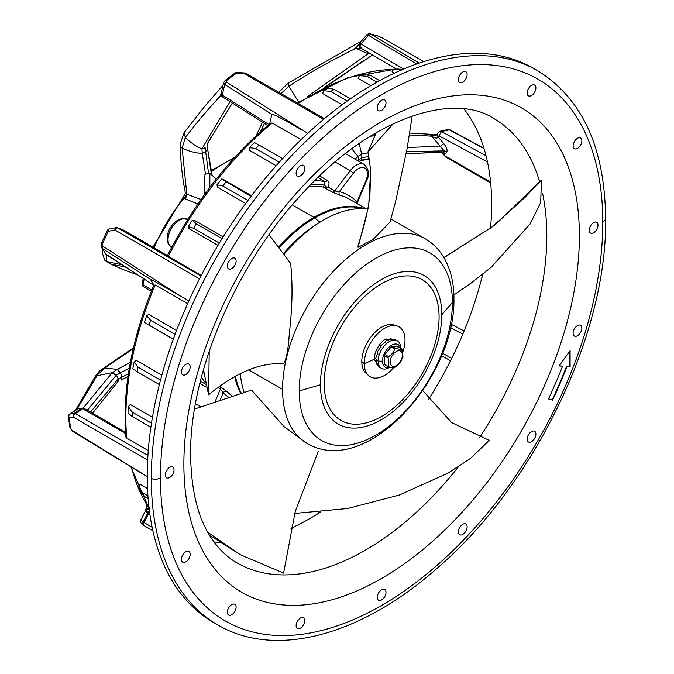 <?xml version="1.0" encoding="UTF-8"?>
<svg xmlns="http://www.w3.org/2000/svg" width="674" height="674" viewBox="0 0 674 674"><rect width="100%" height="100%" fill="white"/><g stroke="black" fill="none" stroke-linecap="round" stroke-linejoin="round"><path stroke-width="1.01" d="M533.454 68.276A319.956 184.727 120 0 0 286.897 153.992A319.956 184.727 120 0 0 147.235 475.987A319.956 184.727 120 0 0 213.498 622.456L217.576 624.815A319.956 184.727 -60 0 1 151.313 478.338A319.956 184.727 -60 0 1 290.974 156.351A319.956 184.727 -60 0 1 537.532 70.627L533.454 68.276M593.609 232.749A6.201 3.581 120 0 0 597.653 227.29A6.201 3.581 120 0 0 596.709 222.319A6.201 3.581 120 0 0 593.609 222.631A6.201 3.581 120 0 0 589.556 228.09A6.201 3.581 120 0 0 590.508 233.052A6.201 3.581 120 0 0 593.609 232.749M381.627 110.359A6.201 3.581 120 0 0 385.68 104.9A6.201 3.581 120 0 0 384.728 99.937A6.201 3.581 120 0 0 381.627 100.241A6.201 3.581 120 0 0 377.583 105.7A6.201 3.581 120 0 0 378.535 110.671A6.201 3.581 120 0 0 381.627 110.359M169.654 477.521A6.201 3.581 120 0 0 173.698 472.053A6.201 3.581 120 0 0 172.755 467.09A6.201 3.581 120 0 0 169.654 467.394A6.201 3.581 120 0 0 165.602 472.862A6.201 3.581 120 0 0 166.554 477.824A6.201 3.581 120 0 0 169.654 477.521M381.627 599.902A6.201 3.581 120 0 0 385.68 594.443A6.201 3.581 120 0 0 384.728 589.48A6.201 3.581 120 0 0 381.627 589.784A6.201 3.581 120 0 0 377.583 595.243A6.201 3.581 120 0 0 378.535 600.214A6.201 3.581 120 0 0 381.627 599.902M575.798 336.318A6.201 3.581 120 0 0 581.114 331.381A6.201 3.581 120 0 0 580.567 325.306A6.201 3.581 120 0 0 579.151 325.028A6.201 3.581 120 0 0 573.827 329.965A6.201 3.581 120 0 0 574.374 336.04A6.201 3.581 120 0 0 575.798 336.318M461.075 82.742A6.201 3.581 120 0 0 466.391 77.805A6.201 3.581 120 0 0 465.852 71.73A6.201 3.581 120 0 0 464.428 71.461A6.201 3.581 120 0 0 459.104 76.389A6.201 3.581 120 0 0 459.651 82.464A6.201 3.581 120 0 0 461.075 82.742M184.112 375.115A6.201 3.581 120 0 0 189.436 370.178A6.201 3.581 120 0 0 188.888 364.103A6.201 3.581 120 0 0 187.465 363.825A6.201 3.581 120 0 0 182.148 368.762A6.201 3.581 120 0 0 182.688 374.837A6.201 3.581 120 0 0 184.112 375.115M298.835 628.69A6.201 3.581 120 0 0 304.151 623.753A6.201 3.581 120 0 0 303.612 617.679A6.201 3.581 120 0 0 302.188 617.401A6.201 3.581 120 0 0 296.863 622.338A6.201 3.581 120 0 0 297.411 628.412A6.201 3.581 120 0 0 298.835 628.69M528.424 441.984L528.424 441.984A6.201 3.581 120 0 0 534.617 438.403A6.201 3.581 120 0 0 534.617 431.25L534.617 431.25A6.201 3.581 120 0 0 528.424 434.823A6.201 3.581 120 0 0 528.424 441.984M528.424 95.826L528.424 95.826A6.201 3.581 120 0 0 534.617 92.245A6.201 3.581 120 0 0 534.617 85.093A6.201 3.581 120 0 0 534.617 85.084A6.201 3.581 120 0 0 528.424 88.665A6.201 3.581 120 0 0 528.424 95.826M228.638 268.901L228.638 268.901A6.201 3.581 120 0 0 234.838 265.32A6.201 3.581 120 0 0 234.838 258.167L234.838 258.167A6.201 3.581 120 0 0 228.638 261.739A6.201 3.581 120 0 0 228.638 268.901M228.638 615.059L228.638 615.059A6.201 3.581 120 0 0 234.838 611.478A6.201 3.581 120 0 0 234.838 604.325L234.838 604.325A6.201 3.581 120 0 0 228.638 607.906A6.201 3.581 120 0 0 228.638 615.059M458.699 533.648A6.201 3.581 120 0 0 459.651 534.743A6.201 3.581 120 0 0 465.186 532.182A6.201 3.581 120 0 0 466.796 525.105A6.201 3.581 120 0 0 465.852 524.01A6.201 3.581 120 0 0 460.317 526.579A6.201 3.581 120 0 0 458.699 533.648M573.422 147.606A6.201 3.581 120 0 0 574.374 148.701A6.201 3.581 120 0 0 579.91 146.14A6.201 3.581 120 0 0 581.519 139.063A6.201 3.581 120 0 0 580.567 137.968A6.201 3.581 120 0 0 575.04 140.537A6.201 3.581 120 0 0 573.422 147.606M296.459 175.046A6.201 3.581 120 0 0 297.411 176.133A6.201 3.581 120 0 0 302.946 173.572A6.201 3.581 120 0 0 304.555 166.495A6.201 3.581 120 0 0 303.612 165.4A6.201 3.581 120 0 0 298.077 167.969A6.201 3.581 120 0 0 296.459 175.046M181.744 561.088A6.201 3.581 120 0 0 182.688 562.175A6.201 3.581 120 0 0 188.223 559.614A6.201 3.581 120 0 0 189.841 552.537A6.201 3.581 120 0 0 188.888 551.442A6.201 3.581 120 0 0 183.353 554.011A6.201 3.581 120 0 0 181.744 561.088M552.554 400.12A302.66 174.743 120 0 0 566.977 366.631L570.103 366.909L570.103 350.699L559.117 365.923L562.563 366.235A295.456 170.581 -60 0 1 548.484 398.924L552.554 400.12L548.526 398.823M569.69 351.272L569.69 366.673L566.564 366.395A302.66 174.743 -60 0 1 552.141 399.884M562.563 366.235L559.251 365.738M320.512 512.063A256.474 148.078 -60 0 1 290.924 528.281M220.331 542.654A256.474 148.078 -60 0 1 213.995 541.93M482.736 274.175A256.474 148.078 -60 0 1 462.811 334.144A256.474 148.078 120 0 1 451.647 358.467A256.474 148.078 -60 0 1 428.63 399.252M441.689 152.636L443.467 154.405L443.661 154.009L445.143 156.427A2.881 2.881 0 0 0 445.927 157.093A2.881 1.668 120 0 1 445.337 156.023L490.579 182.14A256.474 148.078 -60 0 1 491.649 204.18A256.474 148.078 -60 0 1 490.52 228.174M147.235 476.703L72.413 431.2L69.894 427.459A2.881 1.929 -9.6 0 0 70.728 428.546L71.916 430.332L147.235 476.577M148.12 498.558L144.076 496.224L140.175 491.523A266.634 153.942 120 0 1 138.338 486.763L142.821 492.964A269.516 155.601 120 0 0 144.076 496.224M147.496 488.507L139.939 484.143L138.338 486.763M142.821 492.964L147.918 495.912M149.586 512.223A2.881 1.668 120 0 0 148.583 513.571L144.025 522.611A2.881 1.668 120 0 0 144.16 525.695A2.881 1.668 120 0 0 144.32 525.771M450.535 327.808L462.836 334.077M463.965 108.961A256.474 148.078 -60 0 1 487.521 162.156L487.513 162.105M386.084 39.943A2.881 1.668 120 0 0 385.941 39.833A2.881 1.668 120 0 0 385.781 39.766L423.685 61.646L385.941 39.833A2.881 2.881 0 0 0 385.789 39.758L378.62 36.211L385.781 39.766M419.253 63.095L370.557 34.02A272.397 157.269 120 0 1 378.603 36.219L378.603 36.219A2.881 2.881 0 0 0 378.232 36.051A2.881 2.334 107.8 0 1 378.603 36.219M417.543 63.685L415.833 63.322L368.434 35.351C366.816 34.441 366.454 34.475 367.347 35.444M415.841 63.322A273.391 157.851 120 0 0 414.645 64.712M401.392 70.079L393.65 69.228L392.049 71.84L394.357 73.18M402.319 69.599L398.511 69.034A266.634 153.942 120 0 0 393.65 69.228M370.405 75.303A269.516 155.601 120 0 0 366.841 76.331L359.411 75.623A266.634 153.942 120 0 1 364.617 74.115L370.405 75.303L379.664 80.644M376.935 82.161L366.841 76.331M359.411 75.623L358.121 78.386L370.784 85.691M334.329 89.499A269.516 155.601 120 0 0 330.664 91.386L323.596 90.72A266.634 153.942 120 0 1 328.954 87.949L334.329 89.499L350.421 98.792M347.295 100.99L330.664 91.386M323.596 90.72L322.661 93.526L342.114 104.748M324.43 118.658L245.951 73.348A2.881 1.668 120 0 0 244.291 73.635L323.545 119.391M236.886 72.472A2.881 2.881 0 0 0 235.024 73.011A2.881 1.441 54.2 0 1 236.456 73.163L244.291 73.635A2.881 0.564 93.8 0 1 244.704 72.969L236.886 72.472A2.881 0.581 93.4 0 0 236.456 73.163A272.397 157.269 120 0 0 226.574 80.594L226.397 82.076L307.748 133.334M301.699 129.838C270.198 111.968 274.916 115.347 271.858 114.344A273.391 157.851 120 0 0 269.693 123.73M301.084 139.653L272.136 123.022L270.35 123.182C228.916 158.23 194.567 202.419 167.304 255.766L201.206 275.481M279.306 162.198L255.623 148.516L249.405 147.606L249.313 150.159L276.188 165.678M255.623 148.516A269.516 155.601 120 0 1 259.069 145.078L254.452 142.568A266.634 153.942 120 0 0 249.405 147.606M259.069 145.078L282.558 158.643M251.537 195.713L223.355 179.444L221.611 178.955L250.981 196.446M221.611 178.955A266.634 153.942 120 0 0 217.011 184.802L217.331 187.102L245.732 203.497M225.942 181.997A269.516 155.601 120 0 0 222.799 185.99L217.011 184.802M247.948 200.498L222.799 185.99M223.161 236.911L194.213 220.196L192.258 220.255L196.37 223.835L222.066 238.672M192.258 220.255A266.634 153.942 120 0 0 188.273 226.7L188.998 228.646L217.98 245.378M196.37 223.835A269.516 155.601 120 0 0 193.649 228.242L188.273 226.7M219.362 243.087L193.649 228.242M123.679 230.23A2.881 1.668 120 0 0 123.544 230.137L123.544 230.137A2.881 1.668 120 0 0 123.401 230.07L117.849 228.006A2.881 1.668 120 0 0 114.968 230.011L199.496 278.809M179.326 295.414C148.002 277.435 153.057 280.586 150.395 279.322L102.482 248.512L102.692 246.086L179.326 295.414L188.872 300.924M109.382 228.983A2.881 2.881 0 0 0 107.326 230.559L108.312 231.3L114.968 230.011A2.881 1.525 79.5 0 1 116.029 227.736L109.382 228.983A2.881 1.55 79.3 0 0 108.312 231.3A272.397 157.269 120 0 0 102.381 244.013L102.692 246.086M150.403 279.322A273.391 157.842 120 0 0 153.891 284.933M187.633 303.662L155.163 284.95L154.262 285.498M153.984 284.706C131.523 339.3 122.171 390.052 125.92 436.971A2.881 1.82 -5.1 0 0 126.754 438.108L148.255 450.569M173.344 339.073L144.421 322.526L173.252 339.325M176.546 330.445L148.853 314.455L146.688 315.601A266.634 153.942 120 0 0 144.421 322.526M146.688 315.601L150.588 320.302A269.516 155.601 120 0 0 149.038 325.028M150.588 320.302L175.046 334.422M161.861 375.14L136.283 360.371L134.134 361.98L138.06 367.153L160.522 380.111M134.134 361.98A266.634 153.942 120 0 0 132.837 368.745L137.176 371.778A269.516 155.601 120 0 1 138.06 367.153M159.367 384.593L137.176 371.778M152.434 417.282L130.335 404.526L128.287 406.54L132.315 412.134L151.473 423.196M128.287 406.54A266.634 153.942 120 0 0 128.009 412.892L132.121 416.473A269.516 155.601 120 0 1 132.315 412.134M150.858 427.291L132.121 416.473M125.558 432.329L84.174 408.436A2.881 1.668 120 0 0 82.531 408.705L75.387 413.642A2.881 1.668 120 0 0 73.559 417.29L147.64 460.064M79.995 408.655L77.527 408.806A2.881 1.491 -124.6 0 0 77.19 408.941A2.881 2.881 0 0 1 78.487 408.452L69.961 414.03A2.881 2.418 81.4 0 0 69.228 417.998L73.559 417.29A2.881 2.401 81 0 1 74.292 413.356L81.436 408.427L79.995 408.655L82.287 408.082A2.881 2.401 81 0 0 81.436 408.427A2.881 1.491 -124.6 0 1 82.531 408.705L125.642 433.593M92.49 413.238L118.118 381.4L118.228 378.889L90.459 412.067M87.308 410.247L116.248 375.199L112.095 372.848L83.172 408.082M129.341 368.055L116.248 375.199M128.009 376.48L121.564 379.875L121.649 377.322L118.228 378.889L116.358 375.03L112.229 372.646L96.98 375.747L77.122 408.983M200.245 381.703A2.881 1.668 -60 0 1 199.951 383.472L206.16 387.053M314.792 180.649A119.627 69.068 -60 0 1 325.011 181.643A2.881 1.668 120 0 0 327.252 180.388L319.712 176.032A2.881 1.668 -60 0 1 318.33 177.178M223.01 85.269L204.618 106.416L184.128 132.593L180.346 143.587L180.278 146.199C180.666 162.518 182.342 177.944 185.299 192.478C185.94 192.284 185.055 194.112 182.654 197.971A2.881 0.657 39.5 0 1 183.892 198.308L197.895 204.003M317.934 177.565L325.011 181.643L324.438 185.148L323.023 187.01L332.56 192.2L340.176 195.35A2.881 2.325 -74.8 0 1 339.342 191.585L353.328 173.218A2.881 0.505 -142.7 0 0 350.194 170.691L335.104 161.979M323.023 187.01A114.58 66.153 120 0 0 308.641 186.883M215.116 401.662L220.39 389.058L223.229 392.698A2.881 2.325 -45.2 0 1 226.911 391.535L219.808 386.185M327.252 180.388C329.316 181.744 329.569 183.96 328.011 187.035L326.974 187.305A2.881 0.505 37.3 0 1 324.438 185.148A116.745 67.4 -60 0 0 310.722 184.743M357.169 203.043L357.085 201.821A117.461 67.821 120 0 0 339.342 191.585L334.767 190.944L350.194 170.691A15.856 9.15 -60 0 1 364.145 164.405L345.417 153.588M356.521 203.27A2.881 2.325 134.8 0 1 357.085 201.821L365.99 180.531A12.975 7.49 -60 0 0 364.744 168.079A12.975 7.49 -60 0 0 353.328 173.218M326.974 187.305L323.975 187.246M240.34 373.649A118.186 68.234 120 0 0 244.081 392.285M367.76 209.125A118.186 68.234 120 0 0 284.066 254.275M194.575 409.042L251.503 390.069L284.167 426.659L307.041 443.475A118.186 68.234 120 0 1 282.566 389.37L248.74 369.841M491.304 267.148L530.219 223.802L540.7 202.453L541.424 180.127L495.163 224.897L443.981 257.679M390.035 222.083L372.891 239.632L358.062 247.333L358.155 244.991C364.213 226.936 368.139 210.322 369.925 195.14L370.675 169.84L368.686 206.151L358.062 247.333M269.019 234.779L290.637 263.433C294.361 299.82 289.407 328.701 288.75 341.221C287.377 354.499 285.481 362.056 283.046 363.893C260.771 362.132 235.951 372.436 208.578 394.796L203.455 369.689M394.442 339.241L395.166 339.629A15.915 9.183 120 0 0 395.057 339.595L390.145 338.752L390.035 339.494M380.246 367.65L374.154 359.293C374.525 348.677 383.059 339.797 385.873 338.988L396.16 340.092M374.154 359.293A160.673 92.768 180 0 1 364.255 363.581A28.822 16.639 -60 0 1 375.637 335.888A28.822 16.639 -60 0 1 397.07 325.98A28.822 16.639 -60 0 1 405.023 340.041A28.822 16.639 -60 0 1 402.934 351.617M393.717 367.642A28.822 16.639 -60 0 1 368.484 375.494A28.822 16.639 -60 0 1 364.255 363.581L361.795 361.525A28.047 16.193 120 0 0 365.915 373.118L368.484 375.494M385.157 341.204L385.494 342.721L385.157 341.204L389.909 339.418L390.524 339.772A15.915 9.183 120 0 1 390.659 339.73L390.145 338.752M394.484 339.132L397.331 340.766A15.915 9.183 -60 0 1 400.171 344.641L400.845 348.365M390.33 367.279L386.194 368.847A15.915 9.183 -60 0 1 381.417 368.324A15.915 9.183 -60 0 1 378.122 361.045L375.62 358.593L377.347 353.884L377.954 354.238A15.915 9.183 120 0 1 378.013 354.052L377.095 352.224L380.414 347.54L381.029 347.894A15.915 9.183 120 0 1 381.139 347.733L380.498 346.015L384.905 342.384L385.511 342.737A15.915 9.183 120 0 1 385.646 342.619L385.444 342.502M390.01 367.212A12.991 7.498 120 0 1 382.436 361.146A14.415 8.324 -0 0 1 378.122 361.045A15.915 9.183 -60 0 1 385.073 345.029A15.915 9.183 -60 0 1 397.331 340.766M377.785 353.867L377.347 353.884M377.558 364.979L378.08 365.434A15.915 9.183 120 0 1 378.013 365.325L376.37 363.876L376.294 360.143L376.901 360.497A15.915 9.183 120 0 1 376.901 360.337M378.973 366.909L381.417 368.324M379.192 367.027L377.465 365.089M382.436 361.146A12.991 7.498 -60 0 1 390.532 345.939A12.991 7.498 -60 0 1 400.541 348.188M398.612 347.135A1.441 0.834 120 0 0 398.452 346.984A1.441 0.834 120 0 0 398.241 346.916L392.125 346.377A1.441 0.834 120 0 0 391.105 346.958L384.997 354.566A1.441 0.834 120 0 0 384.483 355.88L384.483 364.036A1.441 0.834 120 0 0 384.787 364.693A1.441 0.834 120 0 0 384.997 364.76M402.235 349.612L401.763 348.947C400.912 349.452 398.873 349.267 395.646 348.407L394.812 348.348L394.627 348.989C393.776 352.216 391.737 354.751 388.51 356.597L387.997 357.911C389.184 361.315 389.184 364.036 387.997 366.066L388.51 366.791C391.737 367.659 393.776 367.836 394.627 367.338M388.51 366.791L384.483 364.036M394.459 367.541L397.677 365.51L400.811 361.778L402.985 356.436L401.763 348.947L402.268 349.671M397.07 325.98L393.734 324.944A28.047 16.193 120 0 0 372.874 334.582A28.047 16.193 120 0 0 361.795 361.525M443.896 257.544L492.323 226.767L525.181 197.246L541.424 180.127M393.397 123.612L367.92 151.928L370.675 169.84M367.92 151.928L376.277 132.609M204.053 195.233L204.997 174.246L209.867 173.344L209.841 187.389M216.295 179.057L209.867 173.344M209.235 351.129L208.578 394.796M207.803 532.283L240.281 554.702L283.602 573.094L295.288 511.372L318.187 451.538M240.281 554.702L209.395 535.03M294.698 513.453L347.582 508.508L399.101 495.12L447.721 473.258L470.073 458.741L489.307 440.417L451.538 422.539L422.775 390.575M94.63 377.415L105.237 367.633L133.225 348.719M130.368 362.342L117.343 369.428L119.905 373.076M104.15 367.827L117.343 369.428L112.229 372.646M128.405 373.8L121.994 377.137L120.545 372.747L117.68 369.268M121.564 379.875L121.649 377.322M124.437 270.122L111.252 264.334L106.753 261.537L106.096 254.629M125.128 266.921L110.763 264.124L123.628 269.827M121.75 264.747L106.753 261.537L104.706 260.172L110.763 264.132M154.085 247.762A116.745 67.4 120 0 1 183.892 198.308L186.799 194.205L182.165 148.263L185.274 137.547C196.564 122.879 203.354 114.597 220.221 96.18L221.375 94.697L220.802 94.284L221.316 92.574M185.308 192.511L186.799 194.205L185.535 199.032M180.278 146.199L182.165 148.263C189.723 151.557 196.429 153.242 202.276 153.327L201.922 148.76C196.918 146.949 191.365 143.217 185.274 137.547L184.128 132.593M208.561 173.589L205.174 147.8L201.922 148.76L230.087 101.631M220.221 96.18L221.114 93.644M260.383 131.834L264.486 123.426M298.633 102.162L288.969 86.171C309.391 72.8 330.951 60.567 353.648 49.463L355.72 48.284C359.756 48.435 361.719 48.292 361.618 47.837M307.015 96.904L368.13 53.743L355.72 48.284L355.367 47.677L359.132 44.029M353.648 49.463L358.905 45.175M354.861 159.039L358.113 156.553L351.727 148.802M357.667 160.665L358.72 159.881L358.113 156.553L361.719 154.06L359.074 143.554M370.338 136.173L374.39 135.853M409.404 134.969L431.638 136.156L444.183 150.892L443.062 152.341L406.186 153.621M358.113 156.553L358.981 159.654L361.828 157.75L361.719 154.06L368.13 152.813M407.298 147.471L440.585 146.275L443.762 143.57L438.294 137.176L438.201 136.401L438.968 135.828L487.496 162.013M429.431 136.097L431.486 135.584L431.638 136.156C435.033 138.263 437.249 138.6 438.294 137.176L437.409 135.701M437.712 134.926L431.486 135.584L437.308 134.834M141.473 523.496A2.881 2.881 0 0 1 140.782 520.016L140.917 520.168A2.881 2.679 130.8 0 0 141.473 523.496L143.773 525.425A2.881 2.679 129.4 0 0 144.067 525.636M147.185 505.778L146.182 509.67M149.274 507.674L147.935 508.752L148.895 508.398M149.283 509.856L148.263 508.971L148.971 508.516M146.974 512.392L145.752 510.597L148.263 508.971A2.881 2.03 -105.5 0 0 147.421 508.954A2.881 2.881 0 0 0 145.618 510.437L140.917 520.168A875.551 311.607 -65 0 0 143.158 522.055L147.716 513.015L146.974 512.392L149.392 510.74M358.231 160.993L358.981 159.654M368.914 156.461L361.828 157.75L361.121 160.623L358.854 161.347M369.377 159.022L360.961 160.614M369.31 158.617L361.517 160.117M406.532 151.726L444.183 150.892L446.66 152.038C447.679 150.496 446.71 147.673 443.762 143.57M441.849 152.644L443.661 154.009L445.565 153.52L446.66 152.038M445.565 153.52L443.062 152.341L442.355 152.653M437.418 135.482L438.201 136.401M484.058 148.625L449.331 129.855L447.603 129.585M486.038 155.736L441.453 131.573L439.684 131.312M403.541 69.077L361.129 43.995C359.478 43.077 359.132 43.06 360.11 43.945M368.611 52.673L368.13 53.743L370.877 54.013M324.177 87.494L372.478 54.956L326.081 86.567M271.858 114.344L224.762 84.503L223.65 82.691L225.15 80.433A2.881 1.348 51.9 0 1 226.574 80.594M269.373 124.842L222.31 95.009L221.19 93.18L223.642 82.691M208.578 141.557L211.661 136.106M211.468 174.751L207.533 148.415L212.142 175.341M205.503 174.153L202.276 153.327L205.469 151.979L207.289 149.257L207.12 144.312M201.012 199.504L186.799 194.205M202.276 153.327L205.402 151.625M207.028 144.497L207.154 148.592M207.061 144.421L208.493 141.725M154.211 285.481L106.315 254.73A271.243 156.604 120 0 1 102.473 248.512L101.412 247.282M153.739 285.279L105.388 253.778M217.576 624.815C275.978 659.324 362.275 635.178 438.732 566.885C535.072 483.393 607.19 333.419 605.614 219.303L602.783 222.395A312.753 180.565 -60 0 1 381.627 605.437A312.753 180.565 -60 0 1 160.479 477.756A312.753 180.565 -60 0 1 381.627 94.714A312.753 180.565 -60 0 1 602.783 222.395M151.313 478.338C154.026 479.913 157.084 479.711 160.479 477.756M579.379 234.089A279.668 161.465 -60 0 1 579.387 235.9A279.668 161.465 120 0 1 382.419 577.972A279.668 161.465 120 0 1 183.884 466.054A279.668 161.465 -60 0 1 183.876 464.243A279.668 161.465 120 0 1 380.844 122.179A279.668 161.465 120 0 1 579.379 234.089M479.618 437.46A256.609 148.154 120 0 0 546.808 235.917A256.609 148.154 120 0 0 546.799 234.257A256.609 148.154 120 0 0 542.654 193.75M539.596 181.626A256.609 148.154 120 0 0 493.503 118.354C453.375 91.917 371.037 117.571 303.047 192.815C235.984 263.989 189.546 373.48 190.632 454.832C191.113 492.408 198.805 521.314 213.717 541.551C220.381 550.666 228.107 557.752 236.894 562.815A256.609 148.154 120 0 0 458.362 466.88M131.641 467.529A263.686 152.24 120 0 0 149.097 508.356M152.88 530.733L144.16 525.695A2.881 2.881 0 0 1 143.773 525.425A2.881 2.679 129.4 0 1 143.158 522.055L152.147 527.304M149.881 514.321L147.716 513.015A2.881 2.679 129.4 0 1 149.493 511.49M441.655 355.661L450.493 360.767L441.664 355.653M451.647 358.467L442.633 353.252M402.437 69.548A263.686 152.24 120 0 0 401.721 69.506M393.557 69.371A263.686 152.24 120 0 0 298.22 103.526M272.136 123.022A263.686 152.24 120 0 0 168.306 256.482M122.803 229.842A2.881 2.342 -69.6 0 1 123.106 229.927A2.881 2.881 0 0 1 123.544 230.137L167.447 255.488L123.401 230.07A2.881 2.342 -69.6 0 0 123.106 229.927L117.562 227.863A2.881 2.881 0 0 0 116.029 227.736A2.881 1.525 79.5 0 1 116.501 227.778A2.881 2.342 110.4 0 1 117.562 227.863A2.881 2.342 110.4 0 1 117.849 228.006L200.945 275.978M155.163 284.95A263.686 152.24 120 0 0 125.87 417.712A263.686 152.24 120 0 0 126.754 438.108M70.728 428.546A272.397 157.269 120 0 1 69.228 417.998A2.881 1.862 -6.6 0 1 68.386 416.869A2.881 2.881 0 0 1 69.616 414.165A2.881 1.491 55.4 0 1 69.961 414.03A875.551 179.057 -27.3 0 0 74.292 413.356A2.881 1.491 55.4 0 1 75.387 413.642L147.901 455.506M73.205 431.309L71.916 430.332M200.625 406.801L195.477 403.827M220.373 386.514A2.881 1.668 120 0 1 220.39 389.058L217.854 387.592M205.553 384.155L200.38 381.172M205.275 382.63A119.627 69.068 -60 0 1 201.484 376.901M171.921 246.869L169.797 245.648L171.474 247.712M171.407 247.838L169.275 245.201A2.881 2.3 141 0 0 169.797 245.648A15.856 9.15 -60 0 1 171.322 228.654A15.856 9.15 -60 0 1 185.274 218.831L187.397 220.061M187.903 219.252L185.274 218.831A2.881 2.3 99 0 0 184.634 218.603L187.979 219.134M233.794 158.432A116.745 67.4 120 0 0 211.35 171.727M144.16 279.129A116.745 67.4 120 0 0 143.057 284.908A2.881 1.668 120 0 0 143.604 286.762L151.321 291.219M151.827 289.972L143.057 284.908A2.881 1.264 9.8 0 1 142.206 283.771A2.881 2.881 0 0 0 143.604 286.762M366.353 208.948L349.486 199.209A114.58 66.153 120 0 0 340.176 195.35M292.289 204.938L313.873 217.399A114.58 66.153 -60 0 1 364.836 208.805M226.911 391.535A114.58 66.153 120 0 0 232.235 395.975M240.677 393.321A114.58 66.153 -60 0 1 234.721 376.64M278.648 247.038A114.58 66.153 -60 0 1 313.873 217.399M203.91 373.27A116.745 67.4 -60 0 1 202.992 371.332M220.204 399.926L223.229 392.698A117.461 67.821 120 0 0 228.553 397.163M328.011 187.035L334.767 190.944A2.881 1.668 120 0 1 332.56 192.2M364.145 164.405C368.956 169.326 369.782 174.684 366.614 180.472A2.881 0.505 -157.3 0 1 365.99 180.531M241.267 393.144A114.462 66.086 -60 0 1 235.453 376.227M279.263 247.847A114.462 66.086 -60 0 1 314.691 217.972A114.462 66.086 -60 0 1 363.589 208.721M314.691 217.972L319.914 222.218M283.51 253.525A112.929 65.201 -60 0 1 317.791 223.591M390.92 218.974L425.227 238.773A118.186 68.234 120 0 0 334.152 270.434A118.186 68.234 120 0 0 282.566 389.37M452.397 302.483A108.329 62.547 120 0 0 375.797 258.26A108.329 62.547 120 0 0 299.205 390.928A108.329 62.547 120 0 0 375.797 435.16A108.329 62.547 120 0 0 452.397 302.483L441.782 314.741A85.809 49.547 120 0 0 381.105 279.71A85.809 49.547 120 0 0 320.428 384.803A85.809 49.547 120 0 0 381.105 419.835A85.809 49.547 120 0 0 441.782 314.741M299.197 390.928L320.428 384.803M439.086 316.898A81.251 46.91 120 0 0 381.627 283.729A81.251 46.91 120 0 0 324.177 383.245A81.251 46.91 120 0 0 381.627 416.414A81.251 46.91 120 0 0 439.086 316.898M385.873 338.988A27.381 15.814 60 0 1 386.564 340.496M396.304 365.603A8.644 4.996 -60 0 1 390.195 362.073A8.644 4.996 -60 0 1 396.304 351.483A8.644 4.996 -60 0 1 402.42 355.013A8.644 4.996 -60 0 1 396.304 365.603M392.125 346.377L395.646 348.407M394.627 348.989L391.105 346.958M384.997 354.566L388.51 356.597M387.997 357.911L384.483 355.88M401.763 348.947L398.241 346.916M288.245 83.079L288.969 86.171L280.965 93.56M438.968 135.828L441.453 131.573A271.243 156.604 120 0 1 449.331 129.855L447.738 129.56L439.777 131.287C437.611 132.66 436.811 134 437.367 135.305M490.579 182.14A256.474 148.078 120 0 0 487.521 162.156M378.232 36.051L370.026 33.81A2.881 2.317 102.9 0 1 370.557 34.02M361.07 48.14C359.79 47.492 359.815 46.11 361.129 43.995A271.243 156.595 120 0 1 368.434 35.351L370.574 34.366M396.388 69.093L360.784 48.039M267.671 125.44L222.816 97.022L222.31 95.009A271.243 156.595 120 0 1 224.762 84.503L226.397 82.076M107.326 230.559L101.42 243.221L102.381 244.013M605.614 219.303C605.067 147.985 582.37 98.429 537.532 70.627M149.148 508.777L130.983 467.133M319.594 512.653L318.844 512.215M445.927 157.093L490.655 182.924M297.335 103.012L347.91 77.527L396.051 69.11M399.631 69.203L402.825 69.38M245.951 73.348A2.881 2.881 0 0 0 244.704 72.969M84.174 408.436A2.881 2.881 0 0 0 82.287 408.082M69.616 414.165L77.19 408.941M68.386 416.869L69.894 427.459M78.487 408.452L80.846 408.309M133.427 347.851L104.167 367.819C101.597 370.018 100.561 368.568 94.613 377.44L75.572 410.053M366.614 180.472L357.018 203.556M453.855 294.959L471.64 282.692L491.767 266.752M307.041 443.475C367.431 478.557 455.691 376.935 453.922 298.759C453.981 282.928 450.611 269.137 443.795 257.375C439.094 249.481 432.91 243.28 425.227 238.773M388.072 366.597L384.787 364.693M401.746 348.888L398.452 346.984M412.218 115.945L407.113 148.499L395.495 201.981L389.993 222.235M169.275 245.201C166.588 243.078 166.495 232.724 170.295 228.006C174.229 221.485 179.006 218.351 184.634 218.603M121.295 380.026L128.009 376.505M123.654 269.836L137.201 274.672M182.654 197.971L153.04 247.164M234.889 157.227L211.139 170.682M262.548 122.188L256.112 135.752M361.508 40.979L288.228 83.096L278.699 92.254M437.3 134.665L409.708 133.064M375.351 134.177L373.354 134.337M140.782 520.016L145.618 510.437M146.881 505.289L145.567 510.538M147.935 508.752L147.421 508.954M464.125 330.976L451.268 324.346M360.801 160.69L358.998 161.431M450.131 129.964L483.94 148.238M443.467 154.405L445.143 156.427M406.11 153.992L426.912 152.754L442.312 152.644M370.026 33.81C369.984 33.279 368.922 33.582 366.841 34.719L359.571 43.313C359.099 46.725 359.478 48.292 360.725 48.006M363.994 60.256L326.14 86.542M235.024 73.011L225.15 80.433M222.799 97.005C222.041 97.225 221.51 95.944 221.19 93.18M207.289 143.899L232.345 103.055M207.398 147.665L207.533 148.398M101.42 243.221L101.547 247.535L106.61 255.033M102.507 249.186L102.389 253.053L104.689 260.156M143.2 278.514L142.206 283.771"/></g></svg>
